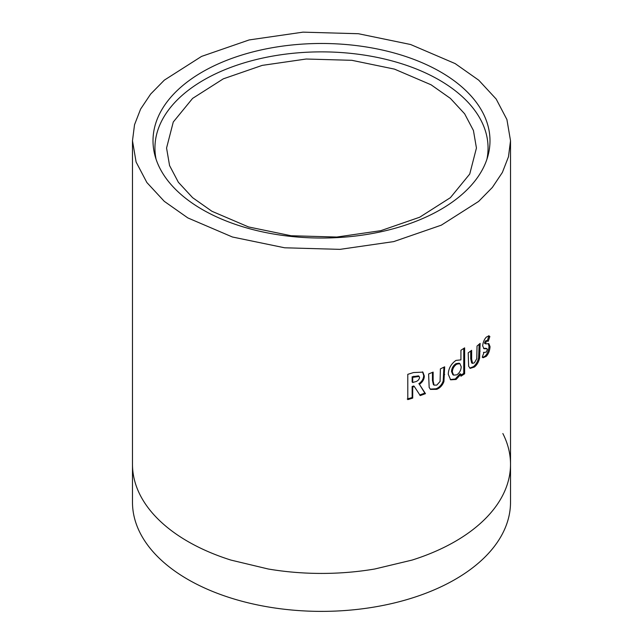 <?xml version="1.0" encoding="UTF-8"?>
<svg xmlns="http://www.w3.org/2000/svg" width="643" height="643" viewBox="0 0 643 643"><rect width="100%" height="100%" fill="white"/><g stroke="black" fill="none" stroke-linecap="round" stroke-linejoin="round"><path stroke-width="0.96" d="M211.941 211.282L248.544 226.947L291.134 235.748L336.811 237.042L380.793 230.676L419.694 217.221L450.405 197.658L469.736 174.044L476.439 148.027L473.433 130.497L464.64 113.803L450.405 98.403L431.059 84.78L394.456 69.114L351.866 60.313L306.189 59.019L262.207 65.385L223.306 78.84L192.595 98.403L173.264 122.017L166.561 148.027L169.567 165.564L178.36 182.258L192.595 197.658L211.941 211.282M440.64 71.968A168.49 97.278 0 0 0 245.216 54.02A168.49 97.278 0 0 0 155.011 155.71A168.49 97.278 0 0 0 202.36 209.546A168.49 97.278 0 0 0 373.784 233.232A168.49 97.278 0 0 0 487.989 155.71A168.49 97.278 0 0 0 440.64 71.968M486.92 159.263A166.553 96.161 0 0 0 439.273 80.037A166.553 96.161 0 0 0 248.873 61.495A166.553 96.161 0 0 0 156.08 159.263M132.482 140.753L136.099 162.02L146.877 182.532L164.286 201.339L187.844 217.921L232.412 237.002L284.624 247.788L339.97 249.363L393.741 241.599L441.339 225.154L478.625 201.42L492.361 187.434L502.376 172.453L508.46 156.82L510.518 140.753L506.917 119.542L496.187 99.062L478.746 80.198L455.156 63.593L410.612 44.512L358.408 33.725L302.99 32.15L249.154 39.938L201.556 56.407L164.303 80.158L150.647 94.071L140.6 109.101L134.532 124.726L132.482 140.753L132.482 502.247A189.018 109.133 0 0 0 187.844 579.415A189.018 109.133 0 0 0 393.837 603.07A189.018 109.133 0 0 0 510.518 502.247L510.518 464.294A189.018 109.133 0 0 0 502.858 433.535M412.71 398.113L412.702 387.086L414.349 386.556L420.249 395.582L425.473 393.661L419.413 384.329C422.636 382.071 424.267 379.298 424.308 375.994L422.885 372.136L413.513 372.562L407.783 374.33L407.799 399.616L412.71 398.113L412.155 397.519L412.139 386.499L412.702 387.086M429.162 387.44L430.497 389.393L436.782 389.328C440.142 387.906 442.521 385.302 443.935 381.524L444.667 366.823L440.383 368.881L440.085 381.444L436.798 385.109L434.065 385.125L433.141 380.969L433.141 372.104L428.608 373.961L429.162 387.44M455.975 360.401C451.097 363.85 448.517 368.471 448.251 374.274L450.647 379.82L456.096 379.474L460.927 374.194L460.927 376.211L464.632 373.808L464.632 347.863L460.935 350.258L460.927 359.879L455.975 360.401M468.634 366.253L470.194 368.367L474.365 367.04C476.849 365.128 478.585 362.186 479.598 358.199L480.12 343.394L477.026 346.063L476.801 358.673L474.381 362.813L472.581 363.375L471.649 359.204L471.649 350.331L468.2 352.854L468.634 366.253M482.668 345.91L484.066 348.739L486.96 348.643L485.939 348.313L487.442 349.471L486.277 352.107L484.002 352.436L482.25 357.154L483.086 357.741L486.221 356.375C488.503 353.939 489.773 350.684 490.03 346.625L488.849 343.643L486.478 343.836L485.505 343.314L486.478 341.2L488.278 341.232L489.853 336.514L489.026 335.863L486.365 337.093C484.243 339.327 483.014 342.261 482.668 345.91M486.606 340.509L488.278 341.232M486.478 343.836L484.5 342.984L485.465 340.87L486.478 341.2M483.44 352.34L484.002 352.436M482.628 357.492L485.208 356.045L486.221 356.375M485.208 356.045C487.482 353.626 488.744 350.379 489.001 346.32L490.03 346.625M489.001 346.32L488.262 343.563M485.465 343.515L484.5 342.984M485.465 340.87L487.257 340.919L488.817 336.209L489.853 336.514M488.817 336.209L488.463 335.807M483.6 348.506L485.377 348.795M484.372 348.458L485.272 348.297M469.768 368.109L473.425 366.647C475.892 364.742 477.62 361.808 478.625 357.838L479.148 344.254M478.625 357.838L479.598 358.199M472.581 363.375L471.657 362.974L470.724 358.794L470.724 351.022M473.425 366.647L474.365 367.04M450.269 379.563L455.268 379L460.066 373.744L460.927 374.194M455.268 379L456.096 379.474M460.927 375.215L463.748 373.366L464.632 373.808M463.748 373.366L463.748 348.442M459.922 363.657L459.062 363.199L455.967 363.673C453.186 365.562 451.707 368.182 451.523 371.533L452.833 374.676L453.636 375.142L456.811 374.837C459.6 372.868 461.063 370.175 461.192 366.743L459.922 363.657L456.795 364.139C454.006 366.044 452.511 368.672 452.326 372.016L453.636 375.142M455.967 363.673L456.795 364.139M451.523 371.533L452.326 372.016M430.183 389.103L436.075 388.798C439.41 387.383 441.781 384.787 443.18 381.018L443.903 367.193M443.18 381.018L443.935 381.524M434.065 385.125L433.382 384.594L432.458 380.431L432.458 372.385M436.075 388.798L436.782 389.328M412.139 386.499L413.779 385.969L414.349 386.556M419.638 395.011L424.83 393.106L425.473 393.661M424.83 393.106L419.413 384.329M418.81 383.758C422.017 381.508 423.633 378.735 423.673 375.432L424.308 375.994M423.673 375.432L422.547 371.863M407.268 399.022L412.155 397.519M419.132 376.452L418.529 375.874L412.147 376.766L412.147 381.958L412.71 382.545L414.598 381.934C417.291 381.436 418.955 380.005 419.59 377.642L419.132 376.452L412.71 377.361L412.71 382.545M412.147 376.766L412.71 377.361M132.482 464.294A189.018 109.133 0 0 0 140.142 495.054C144 502.601 149.152 509.778 155.59 516.578A189.018 109.133 0 0 0 187.844 541.462A189.018 109.133 0 0 0 230.933 560.085L268.219 568.999A189.018 109.133 0 0 0 321.5 573.427A189.018 109.133 0 0 0 374.781 568.999L412.067 560.085A189.018 109.133 0 0 0 455.156 541.462A189.018 109.133 0 0 0 487.41 516.578C493.928 509.674 499.081 502.496 502.858 495.054A189.018 109.133 0 0 0 510.518 464.294L510.518 140.753M479.148 350.797L480.12 351.158M470.724 358.794L471.649 359.204M443.903 374.081L444.667 374.588M432.458 380.431L433.141 380.969M413.787 376.235L414.365 376.822M484.766 343.539L485.77 343.876"/></g></svg>
